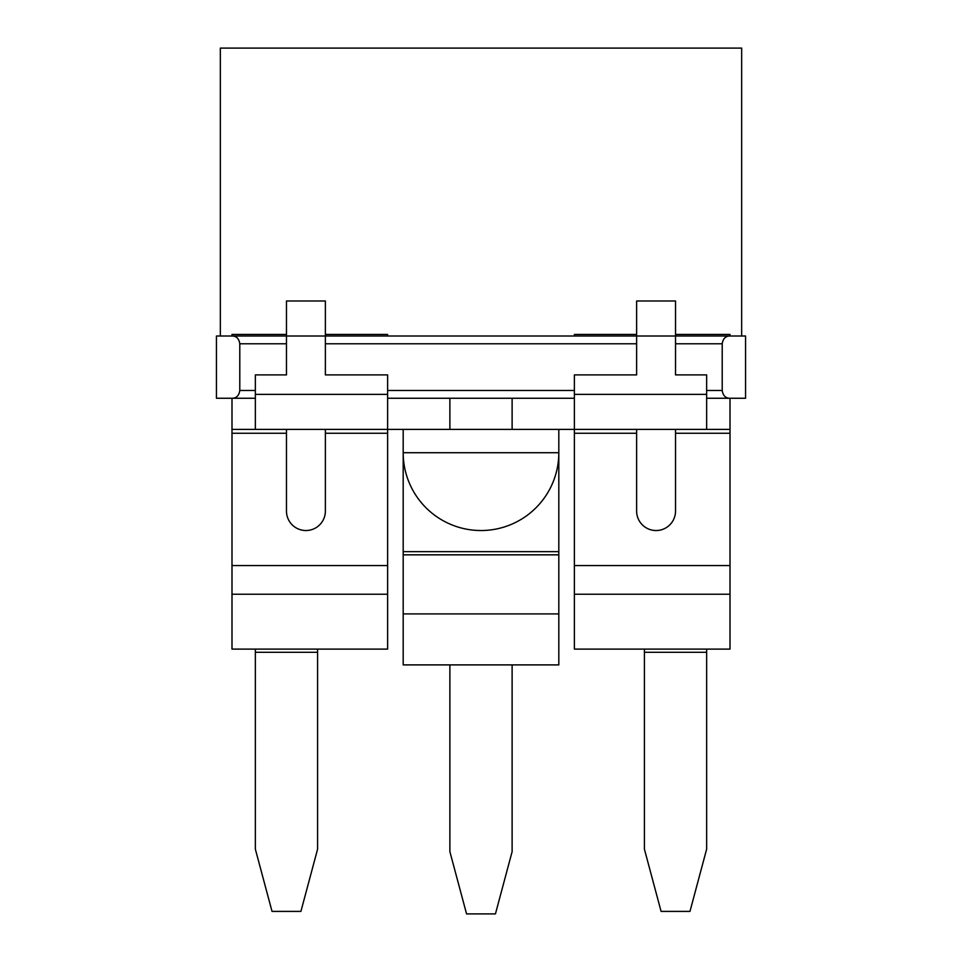 <?xml version="1.0" encoding="UTF-8"?>
<svg xmlns="http://www.w3.org/2000/svg" width="962" height="962" viewBox="0 0 962 962"><rect width="100%" height="100%" fill="white"/><g stroke="black" fill="none" stroke-linecap="round" stroke-linejoin="round"><path stroke-width="1.44" d="M574.374 398.256L387.626 398.256M675.528 334.451L730.002 334.451L730.002 336.003C725.588 336.027 722.991 338.612 722.209 343.783L722.209 390.464C722.991 395.635 725.588 398.232 730.002 398.256L730.002 429.377L706.649 429.377L706.649 374.903L675.528 374.903L675.528 336.003L745.562 336.003L745.562 398.256L706.649 398.256M231.998 429.377L255.351 429.377L255.351 374.903L286.472 374.903L286.472 336.003L325.372 336.003L325.372 374.903L387.626 374.903L387.626 649.109L317.592 649.109L317.592 849.145L300.914 911.399L272.03 911.399L255.351 849.145L255.351 649.109L231.998 649.109L231.998 398.256L216.438 398.256L216.438 336.003L286.472 336.003L286.472 300.986L325.372 300.986L325.372 336.003L636.628 336.003L636.628 374.903L574.374 374.903L574.374 649.109L644.408 649.109L644.408 849.145L661.086 911.399L689.97 911.399L706.649 849.145L706.649 649.109L730.002 649.109L730.002 429.377M286.472 429.377L286.472 511.075A19.456 19.456 0 0 0 305.928 530.531A19.456 19.456 0 0 0 325.372 511.075L325.372 429.377M286.472 334.451L231.998 334.451L231.998 336.003C236.411 336.027 239.009 338.612 239.791 343.783L239.791 390.464C239.009 395.635 236.411 398.232 231.998 398.256L255.351 398.256M574.374 336.003L574.374 334.451L636.628 334.451M387.626 336.003L387.626 334.451L325.372 334.451M741.666 336.003L741.666 48.1L220.334 48.1L220.334 336.003M675.528 429.377L675.528 511.075A19.456 19.456 0 0 1 656.072 530.531A19.456 19.456 0 0 1 636.628 511.075L636.628 429.377M255.351 429.377L706.649 429.377M636.628 300.986L636.628 336.003L675.528 336.003L675.528 300.986L636.628 300.986M449.879 429.377L449.879 398.256M512.121 429.377L512.121 398.256M403.186 551.647L403.186 452.717L558.814 452.717L558.814 664.898L512.121 664.898L512.121 851.647L495.442 913.9L466.558 913.9L449.879 851.647L449.879 664.898L403.186 664.898L403.186 551.647L558.814 551.647M722.209 390.464L706.649 390.464M574.374 390.464L387.626 390.464M255.351 390.464L239.791 390.464M239.791 343.783L286.472 343.783M325.372 343.783L636.628 343.783M675.528 343.783L722.209 343.783M636.628 433.261L574.374 433.261M574.374 565.548L730.002 565.548M730.002 433.261L675.528 433.261M574.374 594.227L730.002 594.227M644.408 649.109L706.649 649.109M644.408 652.296L706.649 652.296M574.374 394.36L706.649 394.36M387.626 565.548L231.998 565.548M231.998 433.261L286.472 433.261M325.372 433.261L387.626 433.261M387.626 594.227L231.998 594.227M317.592 649.109L255.351 649.109M317.592 652.296L255.351 652.296M387.626 394.36L255.351 394.36M403.186 554.846L558.814 554.846M403.186 613.912L558.814 613.912M449.879 664.898L512.121 664.898M558.814 429.377L558.814 452.717A77.814 77.814 0 0 1 481 530.531A77.814 77.814 0 0 1 403.186 452.717L403.186 429.377"/></g></svg>
